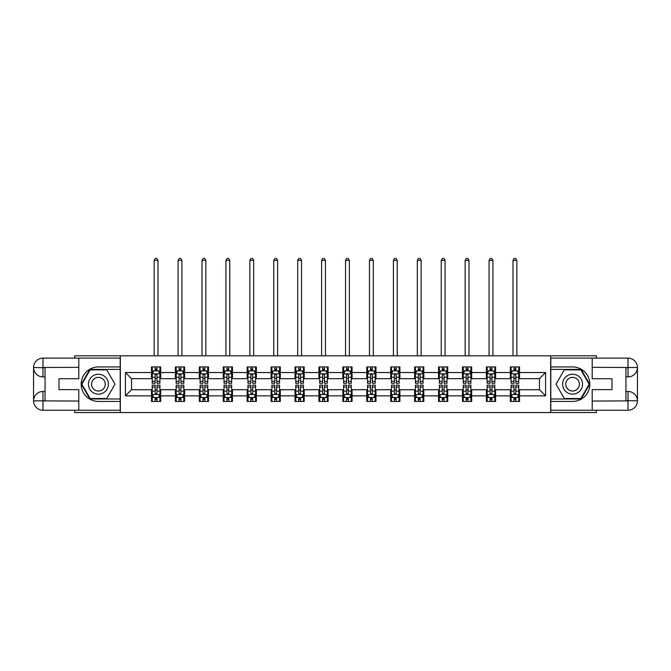 <?xml version="1.0" encoding="UTF-8"?>
<svg xmlns="http://www.w3.org/2000/svg" width="671" height="671" viewBox="0 0 671 671"><rect width="100%" height="100%" fill="white"/><g stroke="black" fill="none" stroke-linecap="round" stroke-linejoin="round"><path stroke-width="1.01" d="M74.649 410.258L74.649 412.556L596.351 412.556L596.351 410.258M596.351 358.121L596.351 355.823L550.656 355.823L550.656 412.556M550.656 355.823L74.649 355.823L74.649 358.121M120.344 412.556L120.344 355.823M519.522 372.531L519.522 366.936L510.321 366.936L510.321 372.531L495.601 372.531L495.601 366.936L486.4 366.936L486.4 372.531L471.679 372.531L471.679 366.936L462.478 366.936L462.478 372.531L447.75 372.531L447.75 366.936L438.549 366.936L438.549 372.531L423.829 372.531L423.829 366.936L414.628 366.936L414.628 372.531L399.908 372.531L399.908 366.936L390.707 366.936L390.707 372.531L375.986 372.531L375.986 366.936L366.785 366.936L366.785 372.531L352.065 372.531L352.065 366.936L342.864 366.936L342.864 372.531L328.136 372.531L328.136 366.936L318.935 366.936L318.935 372.531L304.215 372.531L304.215 366.936L295.014 366.936L295.014 372.531L280.293 372.531L280.293 366.936L271.092 366.936L271.092 372.531L256.372 372.531L256.372 366.936L247.171 366.936L247.171 372.531L232.451 372.531L232.451 366.936L223.25 366.936L223.25 372.531L208.522 372.531L208.522 366.936L199.321 366.936L199.321 372.531L184.6 372.531L184.6 366.936L175.399 366.936L175.399 372.531L160.679 372.531L160.679 366.936L151.478 366.936L151.478 372.531L125.41 372.531L125.41 395.848L131.541 389.708L151.478 389.708L151.478 401.443L160.679 401.443L160.679 389.708L175.399 389.708L175.399 401.443L184.6 401.443L184.6 389.708L199.321 389.708L199.321 401.443L208.522 401.443L208.522 389.708L223.25 389.708L223.25 401.443L232.451 401.443L232.451 389.708L247.171 389.708L247.171 401.443L256.372 401.443L256.372 389.708L271.092 389.708L271.092 401.443L280.293 401.443L280.293 389.708L295.014 389.708L295.014 401.443L304.215 401.443L304.215 389.708L318.935 389.708L318.935 401.443L328.136 401.443L328.136 389.708L342.864 389.708L342.864 401.443L352.065 401.443L352.065 389.708L366.785 389.708L366.785 401.443L375.986 401.443L375.986 389.708L390.707 389.708L390.707 401.443L399.908 401.443L399.908 389.708L414.628 389.708L414.628 401.443L423.829 401.443L423.829 389.708L438.549 389.708L438.549 401.443L447.75 401.443L447.75 389.708L462.478 389.708L462.478 401.443L471.679 401.443L471.679 389.708L486.4 389.708L486.4 401.443L495.601 401.443L495.601 389.708L510.321 389.708L510.321 401.443L519.522 401.443L519.522 389.708L539.459 389.708L539.459 378.67L519.522 378.67L519.522 372.531L545.59 372.531L545.59 395.848L519.522 395.848M510.321 395.848L495.601 395.848M486.4 395.848L471.679 395.848M462.478 395.848L447.75 395.848M438.549 395.848L423.829 395.848M414.628 395.848L399.908 395.848M390.707 395.848L375.986 395.848M366.785 395.848L352.065 395.848M342.864 395.848L328.136 395.848M318.935 395.848L304.215 395.848M295.014 395.848L280.293 395.848M271.092 395.848L256.372 395.848M247.171 395.848L232.451 395.848M223.25 395.848L208.522 395.848M199.321 395.848L184.6 395.848M175.399 395.848L160.679 395.848M151.478 395.848L125.41 395.848M510.321 372.531L510.321 378.67L495.601 378.67L495.601 372.531M486.4 372.531L486.4 378.67L471.679 378.67L471.679 372.531M462.478 372.531L462.478 378.67L447.75 378.67L447.75 372.531M438.549 372.531L438.549 378.67L423.829 378.67L423.829 372.531M414.628 372.531L414.628 378.67L399.908 378.67L399.908 372.531M390.707 372.531L390.707 378.67L375.986 378.67L375.986 372.531M366.785 372.531L366.785 378.67L352.065 378.67L352.065 372.531M342.864 372.531L342.864 378.67L328.136 378.67L328.136 372.531M318.935 372.531L318.935 378.67L304.215 378.67L304.215 372.531M295.014 372.531L295.014 378.67L280.293 378.67L280.293 372.531M271.092 372.531L271.092 378.67L256.372 378.67L256.372 372.531M247.171 372.531L247.171 378.67L232.451 378.67L232.451 372.531M223.25 372.531L223.25 378.67L208.522 378.67L208.522 372.531M199.321 372.531L199.321 378.67L184.6 378.67L184.6 372.531M175.399 372.531L175.399 378.67L160.679 378.67L160.679 372.531M151.478 372.531L151.478 378.67L131.541 378.67L125.41 372.531M131.541 378.67L131.541 389.708M545.59 395.848L539.459 389.708M539.459 378.67L545.59 372.531M151.478 370.769L152.242 370.769M155.16 370.769L156.997 370.769M159.916 370.769L160.679 370.769M151.478 378.511L152.242 378.511M155.16 378.511L156.997 378.511M159.916 378.511L160.679 378.511M151.478 389.859L152.242 389.859M155.16 389.859L156.997 389.859M159.916 389.859L160.679 389.859M151.478 397.609L152.242 397.609M155.16 397.609L156.997 397.609M159.916 397.609L160.679 397.609M175.399 389.859L176.171 389.859M179.082 389.859L180.918 389.859M183.837 389.859L184.6 389.859M175.399 397.609L176.171 397.609M179.082 397.609L180.918 397.609M183.837 397.609L184.6 397.609M175.399 370.769L176.171 370.769M179.082 370.769L180.918 370.769M183.837 370.769L184.6 370.769M175.399 378.511L176.171 378.511M179.082 378.511L180.918 378.511M183.837 378.511L184.6 378.511M199.321 389.859L200.092 389.859M203.003 389.859L204.848 389.859M207.758 389.859L208.522 389.859M199.321 397.609L200.092 397.609M203.003 397.609L204.848 397.609M207.758 397.609L208.522 397.609M199.321 370.769L200.092 370.769M203.003 370.769L204.848 370.769M207.758 370.769L208.522 370.769M199.321 378.511L200.092 378.511M203.003 378.511L204.848 378.511M207.758 378.511L208.522 378.511M223.25 389.859L224.013 389.859M226.924 389.859L228.769 389.859M231.68 389.859L232.451 389.859M223.25 397.609L224.013 397.609M226.924 397.609L228.769 397.609M231.68 397.609L232.451 397.609M223.25 370.769L224.013 370.769M226.924 370.769L228.769 370.769M231.68 370.769L232.451 370.769M223.25 378.511L224.013 378.511M226.924 378.511L228.769 378.511M231.68 378.511L232.451 378.511M247.171 389.859L247.935 389.859M250.853 389.859L252.69 389.859M255.601 389.859L256.372 389.859M247.171 397.609L247.935 397.609M250.853 397.609L252.69 397.609M255.601 397.609L256.372 397.609M247.171 370.769L247.935 370.769M250.853 370.769L252.69 370.769M255.601 370.769L256.372 370.769M247.171 378.511L247.935 378.511M250.853 378.511L252.69 378.511M255.601 378.511L256.372 378.511M271.092 389.859L271.856 389.859M274.775 389.859L276.611 389.859M279.53 389.859L280.293 389.859M271.092 397.609L271.856 397.609M274.775 397.609L276.611 397.609M279.53 397.609L280.293 397.609M271.092 370.769L271.856 370.769M274.775 370.769L276.611 370.769M279.53 370.769L280.293 370.769M271.092 378.511L271.856 378.511M274.775 378.511L276.611 378.511M279.53 378.511L280.293 378.511M295.014 389.859L295.785 389.859M298.696 389.859L300.533 389.859M303.451 389.859L304.215 389.859M295.014 397.609L295.785 397.609M298.696 397.609L300.533 397.609M303.451 397.609L304.215 397.609M295.014 370.769L295.785 370.769M298.696 370.769L300.533 370.769M303.451 370.769L304.215 370.769M295.014 378.511L295.785 378.511M298.696 378.511L300.533 378.511M303.451 378.511L304.215 378.511M318.935 389.859L319.706 389.859M322.617 389.859L324.462 389.859M327.373 389.859L328.136 389.859M318.935 397.609L319.706 397.609M322.617 397.609L324.462 397.609M327.373 397.609L328.136 397.609M318.935 370.769L319.706 370.769M322.617 370.769L324.462 370.769M327.373 370.769L328.136 370.769M318.935 378.511L319.706 378.511M322.617 378.511L324.462 378.511M327.373 378.511L328.136 378.511M342.864 389.859L343.627 389.859M346.538 389.859L348.383 389.859M351.294 389.859L352.065 389.859M342.864 397.609L343.627 397.609M346.538 397.609L348.383 397.609M351.294 397.609L352.065 397.609M342.864 370.769L343.627 370.769M346.538 370.769L348.383 370.769M351.294 370.769L352.065 370.769M342.864 378.511L343.627 378.511M346.538 378.511L348.383 378.511M351.294 378.511L352.065 378.511M366.785 389.859L367.549 389.859M370.467 389.859L372.304 389.859M375.215 389.859L375.986 389.859M366.785 397.609L367.549 397.609M370.467 397.609L372.304 397.609M375.215 397.609L375.986 397.609M366.785 370.769L367.549 370.769M370.467 370.769L372.304 370.769M375.215 370.769L375.986 370.769M366.785 378.511L367.549 378.511M370.467 378.511L372.304 378.511M375.215 378.511L375.986 378.511M390.707 389.859L391.47 389.859M394.389 389.859L396.225 389.859M399.144 389.859L399.908 389.859M390.707 397.609L391.47 397.609M394.389 397.609L396.225 397.609M399.144 397.609L399.908 397.609M390.707 370.769L391.47 370.769M394.389 370.769L396.225 370.769M399.144 370.769L399.908 370.769M390.707 378.511L391.47 378.511M394.389 378.511L396.225 378.511M399.144 378.511L399.908 378.511M414.628 389.859L415.399 389.859M418.31 389.859L420.147 389.859M423.065 389.859L423.829 389.859M414.628 397.609L415.399 397.609M418.31 397.609L420.147 397.609M423.065 397.609L423.829 397.609M414.628 370.769L415.399 370.769M418.31 370.769L420.147 370.769M423.065 370.769L423.829 370.769M414.628 378.511L415.399 378.511M418.31 378.511L420.147 378.511M423.065 378.511L423.829 378.511M438.549 389.859L439.32 389.859M442.231 389.859L444.076 389.859M446.987 389.859L447.75 389.859M438.549 397.609L439.32 397.609M442.231 397.609L444.076 397.609M446.987 397.609L447.75 397.609M438.549 370.769L439.32 370.769M442.231 370.769L444.076 370.769M446.987 370.769L447.75 370.769M438.549 378.511L439.32 378.511M442.231 378.511L444.076 378.511M446.987 378.511L447.75 378.511M462.478 389.859L463.242 389.859M466.152 389.859L467.997 389.859M470.908 389.859L471.679 389.859M462.478 397.609L463.242 397.609M466.152 397.609L467.997 397.609M470.908 397.609L471.679 397.609M462.478 370.769L463.242 370.769M466.152 370.769L467.997 370.769M470.908 370.769L471.679 370.769M462.478 378.511L463.242 378.511M466.152 378.511L467.997 378.511M470.908 378.511L471.679 378.511M486.4 389.859L487.163 389.859M490.082 389.859L491.918 389.859M494.829 389.859L495.601 389.859M486.4 397.609L487.163 397.609M490.082 397.609L491.918 397.609M494.829 397.609L495.601 397.609M486.4 370.769L487.163 370.769M490.082 370.769L491.918 370.769M494.829 370.769L495.601 370.769M486.4 378.511L487.163 378.511M490.082 378.511L491.918 378.511M494.829 378.511L495.601 378.511M510.321 389.859L511.084 389.859M514.003 389.859L515.84 389.859M518.758 389.859L519.522 389.859M510.321 397.609L511.084 397.609M514.003 397.609L515.84 397.609M518.758 397.609L519.522 397.609M510.321 370.769L511.084 370.769M514.003 370.769L515.84 370.769M518.758 370.769L519.522 370.769M510.321 378.511L511.084 378.511M514.003 378.511L515.84 378.511M518.758 378.511L519.522 378.511M156.997 368.933L155.16 368.933M159.916 381.346L156.997 381.346L156.997 383.267L159.916 383.267L159.916 373.915L158.381 370.845L153.776 370.845L152.242 373.915L152.242 383.267L155.16 383.267L155.16 381.346L152.242 381.346M152.242 373.915L152.242 366.936M159.916 373.915L159.916 366.936M155.16 370.845L155.16 366.936M156.997 366.936L156.997 370.845M156.997 381.346L156.997 375.064L155.982 374.15L155.169 374.938L155.16 381.346M157.995 355.823L157.995 260.432L154.162 260.432L154.162 355.823M154.162 260.432L155.311 258.444L156.846 258.444L157.995 260.432M155.16 399.446L156.997 399.446M152.242 387.033L155.16 387.033L155.16 385.112L152.242 385.112L152.242 394.464L153.776 397.534L158.381 397.534L159.916 394.464L159.916 385.112L156.997 385.112L156.997 387.033L159.916 387.033M159.916 394.464L159.916 401.443M152.242 394.464L152.242 401.443M156.997 397.534L156.997 401.443M155.16 401.443L155.16 397.534M155.16 387.033L155.16 393.315L156.175 394.229L156.989 393.441L156.997 387.033M103.401 375.559A9.964 9.964 0 0 0 89.788 379.207A9.964 9.964 0 0 0 93.437 392.82A9.964 9.964 0 0 0 107.05 389.172A9.964 9.964 0 0 0 103.401 375.559M101.833 378.276A6.827 6.827 0 0 0 92.506 380.776A6.827 6.827 0 0 0 95.005 390.103A6.827 6.827 0 0 0 104.324 387.603A6.827 6.827 0 0 0 101.833 378.276M106.697 398.524L90.14 398.524L81.862 384.189L90.14 369.847L106.697 369.847L114.976 384.189L106.697 398.524M577.563 375.559A9.964 9.964 0 0 0 563.95 379.207A9.964 9.964 0 0 0 567.599 392.82A9.964 9.964 0 0 0 581.212 389.172A9.964 9.964 0 0 0 577.563 375.559M575.995 378.276A6.827 6.827 0 0 0 566.676 380.776A6.827 6.827 0 0 0 569.167 390.103A6.827 6.827 0 0 0 578.494 387.603A6.827 6.827 0 0 0 575.995 378.276M580.86 398.524L564.303 398.524L556.024 384.189L564.303 369.847L580.86 369.847L589.138 384.189L580.86 398.524M45.049 376.909L42.978 376.909A9.428 9.428 0 0 1 33.55 367.549A9.428 9.428 0 0 1 42.978 358.121L120.193 358.121L120.193 366.936L98.419 366.936A17.253 17.253 0 0 0 81.166 384.189A17.253 17.253 0 0 0 98.419 401.443L120.193 401.443L120.193 410.258L42.978 410.258A9.428 9.428 0 0 1 33.55 400.83A9.428 9.428 0 0 1 42.978 391.47L45.049 391.47M120.193 401.443L120.193 366.936M78.792 358.121L78.792 378.746L59.006 378.746L59.006 389.633L78.792 389.633L78.792 410.258M42.978 376.909A9.428 9.428 0 0 1 33.55 367.549L42.978 367.708L42.978 376.909A9.428 9.428 0 0 1 33.55 367.549L33.55 400.83L78.792 401.057M42.978 401.057L42.978 410.258A9.428 9.428 0 0 1 33.55 400.83A9.428 9.428 0 0 1 42.978 391.47L42.978 400.671L45.049 400.671L45.049 367.708L42.978 367.708M120.193 369.394L89.872 369.394L81.334 384.189L89.872 398.985L120.193 398.985M625.951 391.47L628.022 391.47A9.428 9.428 0 0 1 637.45 400.83A9.428 9.428 0 0 1 628.022 410.258L550.807 410.258L550.807 401.443L572.581 401.443A17.253 17.253 0 0 0 589.834 384.189A17.253 17.253 0 0 0 572.581 366.936L550.807 366.936L550.807 358.121L628.022 358.121A9.428 9.428 0 0 1 637.45 367.549A9.428 9.428 0 0 1 628.022 376.909L625.951 376.909M550.807 366.936L550.807 401.443M592.208 410.258L592.208 389.633L611.994 389.633L611.994 378.746L592.208 378.746L592.208 358.121M628.022 391.47A9.428 9.428 0 0 1 637.45 400.83L628.022 400.671L628.022 391.47A9.428 9.428 0 0 1 637.45 400.83L637.45 367.549L592.208 367.322M628.022 367.322L628.022 358.121A9.428 9.428 0 0 1 637.45 367.549A9.428 9.428 0 0 1 628.022 376.909L628.022 367.708L625.951 367.708L625.951 400.671L628.022 400.671M550.807 398.985L581.128 398.985L589.666 384.189L581.128 369.394L550.807 369.394M180.918 368.933L179.082 368.933M183.837 381.346L180.918 381.346L180.918 383.267L183.837 383.267L183.837 373.915L182.302 370.845L177.698 370.845L176.171 373.915L176.171 383.267L179.082 383.267L179.082 381.346L176.171 381.346M176.171 373.915L176.171 366.936M183.837 373.915L183.837 366.936M179.082 370.845L179.082 366.936M180.918 366.936L180.918 370.845M180.918 381.346L180.918 375.064L179.903 374.15L179.09 374.938L179.082 381.346M181.916 355.823L181.916 260.432L178.083 260.432L178.083 355.823M178.083 260.432L179.232 258.444L180.767 258.444L181.916 260.432M204.848 368.933L203.003 368.933M207.758 381.346L204.848 381.346L204.848 383.267L207.758 383.267L207.758 373.915L206.223 370.845L201.627 370.845L200.092 373.915L200.092 383.267L203.003 383.267L203.003 381.346L200.092 381.346M200.092 373.915L200.092 366.936M207.758 373.915L207.758 366.936M203.003 370.845L203.003 366.936M204.848 366.936L204.848 370.845M204.848 381.346L204.848 375.064L203.825 374.15L203.011 374.938L203.003 381.346M205.838 355.823L205.838 260.432L202.005 260.432L202.005 355.823M202.005 260.432L203.154 258.444L204.689 258.444L205.838 260.432M179.082 399.446L180.918 399.446M176.171 387.033L179.082 387.033L179.082 385.112L176.171 385.112L176.171 394.464L177.698 397.534L182.302 397.534L183.837 394.464L183.837 385.112L180.918 385.112L180.918 387.033L183.837 387.033M183.837 394.464L183.837 401.443M176.171 394.464L176.171 401.443M180.918 397.534L180.918 401.443M179.082 401.443L179.082 397.534M179.082 387.033L179.082 393.315L180.096 394.229L180.91 393.441L180.918 387.033M203.003 399.446L204.848 399.446M200.092 387.033L203.003 387.033L203.003 385.112L200.092 385.112L200.092 394.464L201.627 397.534L206.223 397.534L207.758 394.464L207.758 385.112L204.848 385.112L204.848 387.033L207.758 387.033M207.758 394.464L207.758 401.443M200.092 394.464L200.092 401.443M204.848 397.534L204.848 401.443M203.003 401.443L203.003 397.534M203.003 387.033L203.003 393.315L204.018 394.229L204.84 393.441L204.848 387.033M228.769 368.933L226.924 368.933M231.68 381.346L228.769 381.346L228.769 383.267L231.68 383.267L231.68 373.915L230.145 370.845L225.548 370.845L224.013 373.915L224.013 383.267L226.924 383.267L226.924 381.346L224.013 381.346M224.013 373.915L224.013 366.936M231.68 373.915L231.68 366.936M226.924 370.845L226.924 366.936M228.769 366.936L228.769 370.845M228.769 381.346L228.769 375.064L227.754 374.15L226.932 374.938L226.924 381.346M229.767 355.823L229.767 260.432L225.934 260.432L225.934 355.823M225.934 260.432L227.083 258.444L228.61 258.444L229.767 260.432M252.69 368.933L250.853 368.933M255.601 381.346L252.69 381.346L252.69 383.267L255.601 383.267L255.601 373.915L254.074 370.845L249.469 370.845L247.935 373.915L247.935 383.267L250.853 383.267L250.853 381.346L247.935 381.346M247.935 373.915L247.935 366.936M255.601 373.915L255.601 366.936M250.853 370.845L250.853 366.936M252.69 366.936L252.69 370.845M252.69 381.346L252.69 375.064L251.675 374.15L250.862 374.938L250.853 381.346M253.688 355.823L253.688 260.432L249.855 260.432L249.855 355.823M249.855 260.432L251.004 258.444L252.539 258.444L253.688 260.432M276.611 368.933L274.775 368.933M279.53 381.346L276.611 381.346L276.611 383.267L279.53 383.267L279.53 373.915L277.995 370.845L273.391 370.845L271.856 373.915L271.856 383.267L274.775 383.267L274.775 381.346L271.856 381.346M271.856 373.915L271.856 366.936M279.53 373.915L279.53 366.936M274.775 370.845L274.775 366.936M276.611 366.936L276.611 370.845M276.611 381.346L276.611 375.064L275.596 374.15L274.783 374.938L274.775 381.346M277.609 355.823L277.609 260.432L273.776 260.432L273.776 355.823M273.776 260.432L274.925 258.444L276.46 258.444L277.609 260.432M226.924 399.446L228.769 399.446M224.013 387.033L226.924 387.033L226.924 385.112L224.013 385.112L224.013 394.464L225.548 397.534L230.145 397.534L231.68 394.464L231.68 385.112L228.769 385.112L228.769 387.033L231.68 387.033M231.68 394.464L231.68 401.443M224.013 394.464L224.013 401.443M228.769 397.534L228.769 401.443M226.924 401.443L226.924 397.534M226.924 387.033L226.924 393.315L227.947 394.229L228.761 393.441L228.769 387.033M250.853 399.446L252.69 399.446M247.935 387.033L250.853 387.033L250.853 385.112L247.935 385.112L247.935 394.464L249.469 397.534L254.074 397.534L255.601 394.464L255.601 385.112L252.69 385.112L252.69 387.033L255.601 387.033M255.601 394.464L255.601 401.443M247.935 394.464L247.935 401.443M252.69 397.534L252.69 401.443M250.853 401.443L250.853 397.534M250.853 387.033L250.853 393.315L251.868 394.229L252.682 393.441L252.69 387.033M274.775 399.446L276.611 399.446M271.856 387.033L274.775 387.033L274.775 385.112L271.856 385.112L271.856 394.464L273.391 397.534L277.995 397.534L279.53 394.464L279.53 385.112L276.611 385.112L276.611 387.033L279.53 387.033M279.53 394.464L279.53 401.443M271.856 394.464L271.856 401.443M276.611 397.534L276.611 401.443M274.775 401.443L274.775 397.534M274.775 387.033L274.775 393.315L275.789 394.229L276.603 393.441L276.611 387.033M300.533 368.933L298.696 368.933M303.451 381.346L300.533 381.346L300.533 383.267L303.451 383.267L303.451 373.915L301.916 370.845L297.312 370.845L295.785 373.915L295.785 383.267L298.696 383.267L298.696 381.346L295.785 381.346M295.785 373.915L295.785 366.936M303.451 373.915L303.451 366.936M298.696 370.845L298.696 366.936M300.533 366.936L300.533 370.845M300.533 381.346L300.533 375.064L299.518 374.15L298.704 374.938L298.696 381.346M301.531 355.823L301.531 260.432L297.698 260.432L297.698 355.823M297.698 260.432L298.847 258.444L300.382 258.444L301.531 260.432M298.696 399.446L300.533 399.446M295.785 387.033L298.696 387.033L298.696 385.112L295.785 385.112L295.785 394.464L297.312 397.534L301.916 397.534L303.451 394.464L303.451 385.112L300.533 385.112L300.533 387.033L303.451 387.033M303.451 394.464L303.451 401.443M295.785 394.464L295.785 401.443M300.533 397.534L300.533 401.443M298.696 401.443L298.696 397.534M298.696 387.033L298.696 393.315L299.711 394.229L300.524 393.441L300.533 387.033M324.462 368.933L322.617 368.933M327.373 381.346L324.462 381.346L324.462 383.267L327.373 383.267L327.373 373.915L325.838 370.845L321.241 370.845L319.706 373.915L319.706 383.267L322.617 383.267L322.617 381.346L319.706 381.346M319.706 373.915L319.706 366.936M327.373 373.915L327.373 366.936M322.617 370.845L322.617 366.936M324.462 366.936L324.462 370.845M324.462 381.346L324.462 375.064L323.439 374.15L322.625 374.938L322.617 381.346M325.452 355.823L325.452 260.432L321.619 260.432L321.619 355.823M321.619 260.432L322.768 258.444L324.303 258.444L325.452 260.432M322.617 399.446L324.462 399.446M319.706 387.033L322.617 387.033L322.617 385.112L319.706 385.112L319.706 394.464L321.241 397.534L325.838 397.534L327.373 394.464L327.373 385.112L324.462 385.112L324.462 387.033L327.373 387.033M327.373 394.464L327.373 401.443M319.706 394.464L319.706 401.443M324.462 397.534L324.462 401.443M322.617 401.443L322.617 397.534M322.617 387.033L322.617 393.315L323.632 394.229L324.454 393.441L324.462 387.033M348.383 368.933L346.538 368.933M351.294 381.346L348.383 381.346L348.383 383.267L351.294 383.267L351.294 373.915L349.759 370.845L345.162 370.845L343.627 373.915L343.627 383.267L346.538 383.267L346.538 381.346L343.627 381.346M343.627 373.915L343.627 366.936M351.294 373.915L351.294 366.936M346.538 370.845L346.538 366.936M348.383 366.936L348.383 370.845M348.383 381.346L348.383 375.064L347.368 374.15L346.546 374.938L346.538 381.346M349.381 355.823L349.381 260.432L345.548 260.432L345.548 355.823M345.548 260.432L346.697 258.444L348.232 258.444L349.381 260.432M346.538 399.446L348.383 399.446M343.627 387.033L346.538 387.033L346.538 385.112L343.627 385.112L343.627 394.464L345.162 397.534L349.759 397.534L351.294 394.464L351.294 385.112L348.383 385.112L348.383 387.033L351.294 387.033M351.294 394.464L351.294 401.443M343.627 394.464L343.627 401.443M348.383 397.534L348.383 401.443M346.538 401.443L346.538 397.534M346.538 387.033L346.538 393.315L347.561 394.229L348.375 393.441L348.383 387.033M372.304 368.933L370.467 368.933M375.215 381.346L372.304 381.346L372.304 383.267L375.215 383.267L375.215 373.915L373.688 370.845L369.084 370.845L367.549 373.915L367.549 383.267L370.467 383.267L370.467 381.346L367.549 381.346M367.549 373.915L367.549 366.936M375.215 373.915L375.215 366.936M370.467 370.845L370.467 366.936M372.304 366.936L372.304 370.845M372.304 381.346L372.304 375.064L371.289 374.15L370.476 374.938L370.467 381.346M373.302 355.823L373.302 260.432L369.469 260.432L369.469 355.823M369.469 260.432L370.618 258.444L372.153 258.444L373.302 260.432M370.467 399.446L372.304 399.446M367.549 387.033L370.467 387.033L370.467 385.112L367.549 385.112L367.549 394.464L369.084 397.534L373.688 397.534L375.215 394.464L375.215 385.112L372.304 385.112L372.304 387.033L375.215 387.033M375.215 394.464L375.215 401.443M367.549 394.464L367.549 401.443M372.304 397.534L372.304 401.443M370.467 401.443L370.467 397.534M370.467 387.033L370.467 393.315L371.482 394.229L372.296 393.441L372.304 387.033M396.225 368.933L394.389 368.933M399.144 381.346L396.225 381.346L396.225 383.267L399.144 383.267L399.144 373.915L397.609 370.845L393.005 370.845L391.47 373.915L391.47 383.267L394.389 383.267L394.389 381.346L391.47 381.346M391.47 373.915L391.47 366.936M399.144 373.915L399.144 366.936M394.389 370.845L394.389 366.936M396.225 366.936L396.225 370.845M396.225 381.346L396.225 375.064L395.211 374.15L394.397 374.938L394.389 381.346M397.224 355.823L397.224 260.432L393.391 260.432L393.391 355.823M393.391 260.432L394.54 258.444L396.075 258.444L397.224 260.432M394.389 399.446L396.225 399.446M391.47 387.033L394.389 387.033L394.389 385.112L391.47 385.112L391.47 394.464L393.005 397.534L397.609 397.534L399.144 394.464L399.144 385.112L396.225 385.112L396.225 387.033L399.144 387.033M399.144 394.464L399.144 401.443M391.47 394.464L391.47 401.443M396.225 397.534L396.225 401.443M394.389 401.443L394.389 397.534M394.389 387.033L394.389 393.315L395.404 394.229L396.217 393.441L396.225 387.033M420.147 368.933L418.31 368.933M423.065 381.346L420.147 381.346L420.147 383.267L423.065 383.267L423.065 373.915L421.531 370.845L416.926 370.845L415.399 373.915L415.399 383.267L418.31 383.267L418.31 381.346L415.399 381.346M415.399 373.915L415.399 366.936M423.065 373.915L423.065 366.936M418.31 370.845L418.31 366.936M420.147 366.936L420.147 370.845M420.147 381.346L420.147 375.064L419.132 374.15L418.318 374.938L418.31 381.346M421.145 355.823L421.145 260.432L417.312 260.432L417.312 355.823M417.312 260.432L418.461 258.444L419.996 258.444L421.145 260.432M418.31 399.446L420.147 399.446M415.399 387.033L418.31 387.033L418.31 385.112L415.399 385.112L415.399 394.464L416.926 397.534L421.531 397.534L423.065 394.464L423.065 385.112L420.147 385.112L420.147 387.033L423.065 387.033M423.065 394.464L423.065 401.443M415.399 394.464L415.399 401.443M420.147 397.534L420.147 401.443M418.31 401.443L418.31 397.534M418.31 387.033L418.31 393.315L419.325 394.229L420.138 393.441L420.147 387.033M444.076 368.933L442.231 368.933M446.987 381.346L444.076 381.346L444.076 383.267L446.987 383.267L446.987 373.915L445.452 370.845L440.855 370.845L439.32 373.915L439.32 383.267L442.231 383.267L442.231 381.346L439.32 381.346M439.32 373.915L439.32 366.936M446.987 373.915L446.987 366.936M442.231 370.845L442.231 366.936M444.076 366.936L444.076 370.845M444.076 381.346L444.076 375.064L443.053 374.15L442.239 374.938L442.231 381.346M445.066 355.823L445.066 260.432L441.233 260.432L441.233 355.823M441.233 260.432L442.39 258.444L443.917 258.444L445.066 260.432M442.231 399.446L444.076 399.446M439.32 387.033L442.231 387.033L442.231 385.112L439.32 385.112L439.32 394.464L440.855 397.534L445.452 397.534L446.987 394.464L446.987 385.112L444.076 385.112L444.076 387.033L446.987 387.033M446.987 394.464L446.987 401.443M439.32 394.464L439.32 401.443M444.076 397.534L444.076 401.443M442.231 401.443L442.231 397.534M442.231 387.033L442.231 393.315L443.246 394.229L444.068 393.441L444.076 387.033M467.997 368.933L466.152 368.933M470.908 381.346L467.997 381.346L467.997 383.267L470.908 383.267L470.908 373.915L469.373 370.845L464.777 370.845L463.242 373.915L463.242 383.267L466.152 383.267L466.152 381.346L463.242 381.346M463.242 373.915L463.242 366.936M470.908 373.915L470.908 366.936M466.152 370.845L466.152 366.936M467.997 366.936L467.997 370.845M467.997 381.346L467.997 375.064L466.982 374.15L466.16 374.938L466.152 381.346M468.995 355.823L468.995 260.432L465.162 260.432L465.162 355.823M465.162 260.432L466.311 258.444L467.846 258.444L468.995 260.432M466.152 399.446L467.997 399.446M463.242 387.033L466.152 387.033L466.152 385.112L463.242 385.112L463.242 394.464L464.777 397.534L469.373 397.534L470.908 394.464L470.908 385.112L467.997 385.112L467.997 387.033L470.908 387.033M470.908 394.464L470.908 401.443M463.242 394.464L463.242 401.443M467.997 397.534L467.997 401.443M466.152 401.443L466.152 397.534M466.152 387.033L466.152 393.315L467.175 394.229L467.989 393.441L467.997 387.033M491.918 368.933L490.082 368.933M494.829 381.346L491.918 381.346L491.918 383.267L494.829 383.267L494.829 373.915L493.302 370.845L488.698 370.845L487.163 373.915L487.163 383.267L490.082 383.267L490.082 381.346L487.163 381.346M487.163 373.915L487.163 366.936M494.829 373.915L494.829 366.936M490.082 370.845L490.082 366.936M491.918 366.936L491.918 370.845M491.918 381.346L491.918 375.064L490.904 374.15L490.09 374.938L490.082 381.346M492.917 355.823L492.917 260.432L489.084 260.432L489.084 355.823M489.084 260.432L490.233 258.444L491.768 258.444L492.917 260.432M490.082 399.446L491.918 399.446M487.163 387.033L490.082 387.033L490.082 385.112L487.163 385.112L487.163 394.464L488.698 397.534L493.302 397.534L494.829 394.464L494.829 385.112L491.918 385.112L491.918 387.033L494.829 387.033M494.829 394.464L494.829 401.443M487.163 394.464L487.163 401.443M491.918 397.534L491.918 401.443M490.082 401.443L490.082 397.534M490.082 387.033L490.082 393.315L491.097 394.229L491.91 393.441L491.918 387.033M515.84 368.933L514.003 368.933M518.758 381.346L515.84 381.346L515.84 383.267L518.758 383.267L518.758 373.915L517.224 370.845L512.619 370.845L511.084 373.915L511.084 383.267L514.003 383.267L514.003 381.346L511.084 381.346M511.084 373.915L511.084 366.936M518.758 373.915L518.758 366.936M514.003 370.845L514.003 366.936M515.84 366.936L515.84 370.845M515.84 381.346L515.84 375.064L514.825 374.15L514.011 374.938L514.003 381.346M516.838 355.823L516.838 260.432L513.005 260.432L513.005 355.823M513.005 260.432L514.154 258.444L515.689 258.444L516.838 260.432M514.003 399.446L515.84 399.446M511.084 387.033L514.003 387.033L514.003 385.112L511.084 385.112L511.084 394.464L512.619 397.534L517.224 397.534L518.758 394.464L518.758 385.112L515.84 385.112L515.84 387.033L518.758 387.033M518.758 394.464L518.758 401.443M511.084 394.464L511.084 401.443M515.84 397.534L515.84 401.443M514.003 401.443L514.003 397.534M514.003 387.033L514.003 393.315L515.018 394.229L515.831 393.441L515.84 387.033M159.874 373.839L152.283 373.839M152.242 371.029L153.684 371.029M158.473 371.029L159.916 371.029M155.16 377.236L152.242 377.236M159.916 377.236L156.997 377.236M156.997 369.906L155.16 369.906M152.283 394.54L159.874 394.54M159.916 397.349L158.473 397.349M153.684 397.349L152.242 397.349M156.997 391.143L159.916 391.143M152.242 391.143L155.16 391.143M155.16 398.473L156.997 398.473M78.792 367.322L42.759 367.482M33.55 400.83A9.428 9.428 0 0 1 42.978 391.47M33.55 367.549A9.428 9.428 0 0 1 42.978 358.121L42.978 367.322M592.208 401.057L628.241 400.889M637.45 367.549A9.428 9.428 0 0 1 628.022 376.909M637.45 400.83A9.428 9.428 0 0 1 628.022 410.258L628.022 401.057M183.795 373.839L176.205 373.839M176.171 371.029L177.605 371.029M182.395 371.029L183.837 371.029M179.082 377.236L176.171 377.236M183.837 377.236L180.918 377.236M180.918 369.906L179.082 369.906M207.716 373.839L200.126 373.839M200.092 371.029L201.535 371.029M206.316 371.029L207.758 371.029M203.003 377.236L200.092 377.236M207.758 377.236L204.848 377.236M204.848 369.906L203.003 369.906M176.205 394.54L183.795 394.54M183.837 397.349L182.395 397.349M177.605 397.349L176.171 397.349M180.918 391.143L183.837 391.143M176.171 391.143L179.082 391.143M179.082 398.473L180.918 398.473M200.126 394.54L207.716 394.54M207.758 397.349L206.316 397.349M201.535 397.349L200.092 397.349M204.848 391.143L207.758 391.143M200.092 391.143L203.003 391.143M203.003 398.473L204.848 398.473M231.646 373.839L224.055 373.839M224.013 371.029L225.456 371.029M230.237 371.029L231.68 371.029M226.924 377.236L224.013 377.236M231.68 377.236L228.769 377.236M228.769 369.906L226.924 369.906M255.567 373.839L247.976 373.839M247.935 371.029L249.377 371.029M254.158 371.029L255.601 371.029M250.853 377.236L247.935 377.236M255.601 377.236L252.69 377.236M252.69 369.906L250.853 369.906M279.488 373.839L271.898 373.839M271.856 371.029L273.298 371.029M278.088 371.029L279.53 371.029M274.775 377.236L271.856 377.236M279.53 377.236L276.611 377.236M276.611 369.906L274.775 369.906M224.055 394.54L231.646 394.54M231.68 397.349L230.237 397.349M225.456 397.349L224.013 397.349M228.769 391.143L231.68 391.143M224.013 391.143L226.924 391.143M226.924 398.473L228.769 398.473M247.976 394.54L255.567 394.54M255.601 397.349L254.158 397.349M249.377 397.349L247.935 397.349M252.69 391.143L255.601 391.143M247.935 391.143L250.853 391.143M250.853 398.473L252.69 398.473M271.898 394.54L279.488 394.54M279.53 397.349L278.088 397.349M273.298 397.349L271.856 397.349M276.611 391.143L279.53 391.143M271.856 391.143L274.775 391.143M274.775 398.473L276.611 398.473M303.409 373.839L295.819 373.839M295.785 371.029L297.219 371.029M302.009 371.029L303.451 371.029M298.696 377.236L295.785 377.236M303.451 377.236L300.533 377.236M300.533 369.906L298.696 369.906M295.819 394.54L303.409 394.54M303.451 397.349L302.009 397.349M297.219 397.349L295.785 397.349M300.533 391.143L303.451 391.143M295.785 391.143L298.696 391.143M298.696 398.473L300.533 398.473M327.331 373.839L319.74 373.839M319.706 371.029L321.149 371.029M325.93 371.029L327.373 371.029M322.617 377.236L319.706 377.236M327.373 377.236L324.462 377.236M324.462 369.906L322.617 369.906M319.74 394.54L327.331 394.54M327.373 397.349L325.93 397.349M321.149 397.349L319.706 397.349M324.462 391.143L327.373 391.143M319.706 391.143L322.617 391.143M322.617 398.473L324.462 398.473M351.26 373.839L343.669 373.839M343.627 371.029L345.07 371.029M349.851 371.029L351.294 371.029M346.538 377.236L343.627 377.236M351.294 377.236L348.383 377.236M348.383 369.906L346.538 369.906M343.669 394.54L351.26 394.54M351.294 397.349L349.851 397.349M345.07 397.349L343.627 397.349M348.383 391.143L351.294 391.143M343.627 391.143L346.538 391.143M346.538 398.473L348.383 398.473M375.181 373.839L367.591 373.839M367.549 371.029L368.991 371.029M373.781 371.029L375.215 371.029M370.467 377.236L367.549 377.236M375.215 377.236L372.304 377.236M372.304 369.906L370.467 369.906M367.591 394.54L375.181 394.54M375.215 397.349L373.781 397.349M368.991 397.349L367.549 397.349M372.304 391.143L375.215 391.143M367.549 391.143L370.467 391.143M370.467 398.473L372.304 398.473M399.102 373.839L391.512 373.839M391.47 371.029L392.912 371.029M397.702 371.029L399.144 371.029M394.389 377.236L391.47 377.236M399.144 377.236L396.225 377.236M396.225 369.906L394.389 369.906M391.512 394.54L399.102 394.54M399.144 397.349L397.702 397.349M392.912 397.349L391.47 397.349M396.225 391.143L399.144 391.143M391.47 391.143L394.389 391.143M394.389 398.473L396.225 398.473M423.024 373.839L415.433 373.839M415.399 371.029L416.842 371.029M421.623 371.029L423.065 371.029M418.31 377.236L415.399 377.236M423.065 377.236L420.147 377.236M420.147 369.906L418.31 369.906M415.433 394.54L423.024 394.54M423.065 397.349L421.623 397.349M416.842 397.349L415.399 397.349M420.147 391.143L423.065 391.143M415.399 391.143L418.31 391.143M418.31 398.473L420.147 398.473M446.945 373.839L439.354 373.839M439.32 371.029L440.763 371.029M445.544 371.029L446.987 371.029M442.231 377.236L439.32 377.236M446.987 377.236L444.076 377.236M444.076 369.906L442.231 369.906M439.354 394.54L446.945 394.54M446.987 397.349L445.544 397.349M440.763 397.349L439.32 397.349M444.076 391.143L446.987 391.143M439.32 391.143L442.231 391.143M442.231 398.473L444.076 398.473M470.874 373.839L463.284 373.839M463.242 371.029L464.684 371.029M469.465 371.029L470.908 371.029M466.152 377.236L463.242 377.236M470.908 377.236L467.997 377.236M467.997 369.906L466.152 369.906M463.284 394.54L470.874 394.54M470.908 397.349L469.465 397.349M464.684 397.349L463.242 397.349M467.997 391.143L470.908 391.143M463.242 391.143L466.152 391.143M466.152 398.473L467.997 398.473M494.795 373.839L487.205 373.839M487.163 371.029L488.605 371.029M493.395 371.029L494.829 371.029M490.082 377.236L487.163 377.236M494.829 377.236L491.918 377.236M491.918 369.906L490.082 369.906M487.205 394.54L494.795 394.54M494.829 397.349L493.395 397.349M488.605 397.349L487.163 397.349M491.918 391.143L494.829 391.143M487.163 391.143L490.082 391.143M490.082 398.473L491.918 398.473M518.717 373.839L511.126 373.839M511.084 371.029L512.527 371.029M517.316 371.029L518.758 371.029M514.003 377.236L511.084 377.236M518.758 377.236L515.84 377.236M515.84 369.906L514.003 369.906M511.126 394.54L518.717 394.54M518.758 397.349L517.316 397.349M512.527 397.349L511.084 397.349M515.84 391.143L518.758 391.143M511.084 391.143L514.003 391.143M514.003 398.473L515.84 398.473"/></g></svg>
